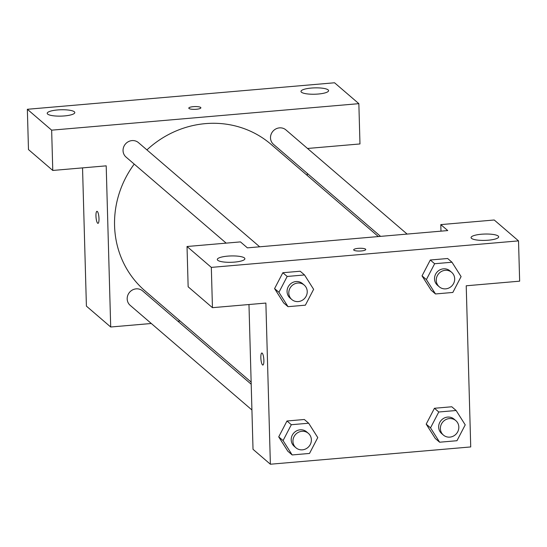 <?xml version="1.0" encoding="UTF-8"?>
<svg xmlns="http://www.w3.org/2000/svg" width="547" height="547" viewBox="0 0 547 547"><rect width="100%" height="100%" fill="white"/><g stroke="black" fill="none" stroke-linecap="round" stroke-linejoin="round"><path stroke-width="0.82" d="M358.853 103.656L334.552 82.775L27.35 109.284L51.65 130.165L358.853 103.656L359.974 143.95L307.523 148.469M151.307 323.496L110.699 327.003L86.405 306.122L82.542 167.888M51.65 130.165L52.772 170.452L28.478 149.57L27.35 109.284M96.956 211.313A6.038 1.443 -94.9 0 0 95.992 216.735A6.038 1.443 -94.9 0 0 97.646 223.203A6.038 1.443 85.1 0 1 95.985 216.735A6.038 1.443 85.1 0 1 96.956 211.313A6.038 1.443 85.1 0 1 98.911 217.207A6.038 1.443 85.1 0 1 97.995 223.347A6.038 1.443 85.1 0 1 97.639 223.203A6.038 1.443 -94.9 0 0 97.995 223.347M110.699 327.003L106.2 165.844L52.772 170.452M259.675 246.8L138.473 142.637A9.525 8.984 130.7 0 0 125.448 144.005A9.525 8.984 130.7 0 0 126.056 157.085L226.171 243.128M180.086 321.014L177.871 321.205M307.243 173.351L307.298 175.498M251.203 384.226L142.617 290.901A9.525 8.984 130.7 0 0 129.591 292.269A9.525 8.984 130.7 0 0 130.193 305.356L251.921 409.963M407.132 234.082L285.931 129.912A9.525 8.984 130.7 0 0 272.905 131.28A9.525 8.984 130.7 0 0 273.514 144.367L380.568 236.372M378.353 236.564L271.045 144.34A96.634 91.171 130.7 0 0 146.917 149.899M134.22 164.1A96.634 91.171 130.7 0 0 145.078 290.922L251.141 382.079M328.138 89.893A13.805 3.173 178.4 0 1 328.583 90.658A13.805 3.173 178.4 0 1 314.867 94.221A13.805 3.173 178.4 0 1 300.98 91.431A13.805 3.173 178.4 0 1 312.987 87.944A13.805 3.173 178.4 0 1 328.138 89.893M74.365 111.793A13.805 3.173 178.4 0 1 74.802 112.559A13.805 3.173 178.4 0 1 61.093 116.114A13.805 3.173 178.4 0 1 47.206 113.332A13.805 3.173 178.4 0 1 59.213 109.838A13.805 3.173 178.4 0 1 74.365 111.793M200.872 107.793A6.038 1.388 -1.6 0 0 200.681 107.465A6.038 1.388 178.4 0 1 200.872 107.793A6.038 1.388 178.4 0 1 194.876 109.352A6.038 1.388 178.4 0 1 188.797 108.128A6.038 1.388 178.4 0 1 194.048 106.603A6.038 1.388 178.4 0 1 200.681 107.458A6.038 1.388 -1.6 0 0 194.055 106.61A6.038 1.388 -1.6 0 0 188.797 108.135M447.74 230.574L247.394 247.859L240.454 241.897L187.026 246.506L211.327 267.387L518.522 240.878L494.228 219.997L440.8 224.612L447.74 230.574M518.522 240.878L519.65 281.172L466.222 285.78L470.728 446.94L270.375 464.225L253.022 449.313L248.974 304.522M365.752 249.494A6.038 1.388 -1.6 0 0 365.56 249.158A6.038 1.388 178.4 0 1 365.752 249.494A6.038 1.388 178.4 0 1 359.755 251.046A6.038 1.388 178.4 0 1 353.677 249.829A6.038 1.388 178.4 0 1 358.935 248.304A6.038 1.388 178.4 0 1 365.56 249.152A6.038 1.388 -1.6 0 0 358.941 248.304A6.038 1.388 -1.6 0 0 353.683 249.829M244.454 257.965A13.805 3.173 178.4 0 1 244.892 258.731A13.805 3.173 178.4 0 1 231.183 262.293A13.805 3.173 178.4 0 1 217.296 259.504A13.805 3.173 178.4 0 1 229.302 256.017A13.805 3.173 178.4 0 1 244.454 257.965M498.228 236.065A13.805 3.173 178.4 0 1 498.666 236.83A13.805 3.173 178.4 0 1 484.957 240.393A13.805 3.173 178.4 0 1 471.07 237.603A13.805 3.173 178.4 0 1 483.076 234.116A13.805 3.173 178.4 0 1 498.228 236.065M440.985 231.155L440.8 224.612M187.026 246.506L188.147 286.792L212.448 307.674L265.876 303.065L270.375 464.225M212.448 307.674L211.327 267.387M288.023 306.676L278.929 292.31L287.182 276.454L304.529 274.956L313.629 289.315L305.376 305.178L288.023 306.676L283.688 302.942L274.567 288.597M287.182 276.454L282.84 272.727L300.194 271.23L282.84 272.727L274.587 288.584L278.929 292.31M291.319 424.718L286.984 420.992L304.33 419.494L286.984 420.992L278.731 436.848L283.066 440.581L291.319 424.718L308.672 423.221L317.773 437.586L309.513 453.442L292.166 454.94L283.066 440.581M292.166 454.94L287.825 451.207L278.71 436.862M438.776 412L434.441 408.267L451.788 406.77L434.441 408.267L426.188 424.123L435.282 438.489L426.188 424.123L430.523 427.857L438.776 412L456.13 410.503L465.223 424.862L456.971 440.718L439.624 442.215L430.523 427.857M435.48 293.951L426.387 279.592L434.639 263.729L451.986 262.232L461.087 276.597L452.834 292.454L435.48 293.951L431.139 290.218L422.024 275.873M434.639 263.729L430.298 260.003L447.651 258.505L430.298 260.003L422.045 275.859L426.387 279.592M262.519 364.904A6.038 1.443 85.1 0 1 260.871 358.429A6.038 1.443 85.1 0 1 261.835 353.006A6.038 1.443 85.1 0 1 263.791 358.9A6.038 1.443 85.1 0 1 262.875 365.047A6.038 1.443 85.1 0 1 262.519 364.904M455.822 420.622L454.085 419.132A9.525 8.984 130.7 0 0 441.06 420.499A9.525 8.984 130.7 0 0 441.668 433.58L443.405 435.077A9.525 8.984 130.7 0 0 453.456 436.068A9.525 8.984 130.7 0 0 458.83 427.057A9.525 8.984 130.7 0 0 455.822 420.622A9.525 8.984 130.7 0 0 442.796 421.99A9.525 8.984 130.7 0 0 443.405 435.077M456.13 410.503L451.788 406.77M439.624 442.215L435.282 438.489M308.364 433.347L306.628 431.856A9.525 8.984 130.7 0 0 293.602 433.224A9.525 8.984 130.7 0 0 294.211 446.304L295.948 447.795A9.525 8.984 130.7 0 0 305.999 448.786A9.525 8.984 130.7 0 0 311.373 439.774A9.525 8.984 130.7 0 0 308.364 433.347A9.525 8.984 130.7 0 0 295.339 434.715A9.525 8.984 130.7 0 0 295.948 447.795M308.672 423.221L304.33 419.494M287.825 451.207L278.731 436.848M451.678 272.358L449.942 270.868A9.525 8.984 130.7 0 0 436.916 272.235A9.525 8.984 130.7 0 0 437.525 285.315L439.262 286.806A9.525 8.984 130.7 0 0 449.313 287.804A9.525 8.984 130.7 0 0 454.687 278.785A9.525 8.984 130.7 0 0 451.678 272.358A9.525 8.984 130.7 0 0 438.653 273.726A9.525 8.984 130.7 0 0 439.262 286.806M451.986 262.232L447.651 258.505M431.139 290.218L422.045 275.859M304.221 285.083L302.484 283.592A9.525 8.984 130.7 0 0 289.459 284.96A9.525 8.984 130.7 0 0 290.067 298.04L291.804 299.53A9.525 8.984 130.7 0 0 301.855 300.522A9.525 8.984 130.7 0 0 307.229 291.51A9.525 8.984 130.7 0 0 304.221 285.083A9.525 8.984 130.7 0 0 291.195 286.45A9.525 8.984 130.7 0 0 291.804 299.53M304.529 274.956L300.194 271.23M283.688 302.942L274.587 288.584"/></g></svg>
